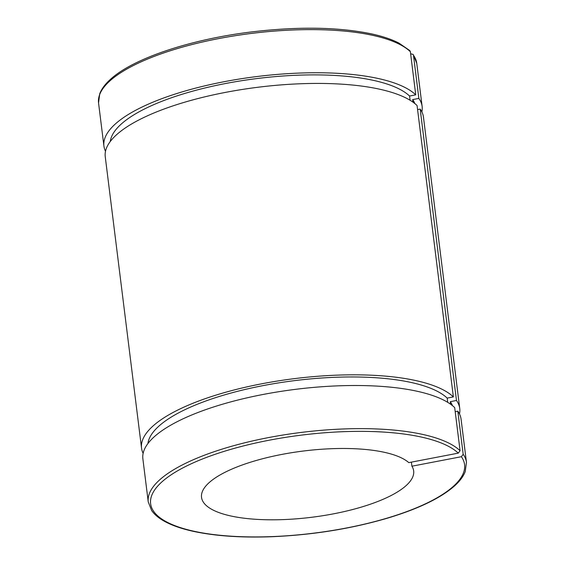 <?xml version="1.0" encoding="UTF-8"?>
<svg xmlns="http://www.w3.org/2000/svg" width="565" height="565" viewBox="0 0 565 565"><rect width="100%" height="100%" fill="white"/><g stroke="black" fill="none" stroke-linecap="round" stroke-linejoin="round"><path stroke-width="0.85" d="M417.577 109.589L420.183 109.087L456.478 400.486L450.298 401.673L450.616 404.243M410.628 53.767L413.149 54.417L413.481 55.278L418.856 98.409L412.669 99.595L412.994 102.166M455.206 411.666L457.812 411.165L463.18 454.288L461.372 456.704L411.906 466.203L411.398 462.135M447.713 402.337L447.19 398.106L453.37 396.92L417.076 105.521A160.333 50.08 172.9 0 0 238.543 90.061A160.333 50.08 172.9 0 0 105.252 156.745L141.547 448.144A160.333 50.08 172.9 0 0 143.136 453.363M411.906 466.203A106.884 33.384 172.9 0 1 413.665 470.935A106.884 33.384 172.9 0 1 311.725 517.272A106.884 33.384 172.9 0 1 201.536 497.355A106.884 33.384 172.9 0 1 289.351 453.074A106.884 33.384 172.9 0 1 408.792 462.636L458.264 453.137L460.072 450.729L454.698 407.605A160.333 50.08 172.9 0 0 276.172 392.138A160.333 50.08 172.9 0 0 142.874 458.822L148.249 501.946L151.646 510.541C154.662 514.842 159.33 518.642 165.644 521.94C173.074 525.824 182.453 528.995 193.802 531.446C215.42 536.037 241.184 537.802 271.115 536.75C312.586 535.027 351.72 528.727 388.529 517.851C418.524 508.726 440.425 498.175 454.225 486.197C459.656 481.394 463.328 476.514 465.242 471.542L466.45 462.311A160.333 50.08 172.9 0 0 463.18 454.288M410.374 51.719L409.809 50.589L398.982 43.117C391.743 39.388 382.667 36.322 371.763 33.928C338.59 27.035 298.539 26.371 251.609 31.923C190.709 39.289 133.326 58.357 110.627 79.185C105.252 83.959 101.622 88.825 99.737 93.769L98.55 102.936A160.333 50.08 -7.1 0 1 231.841 36.252A160.333 50.08 -7.1 0 1 410.374 51.719L415.741 94.842A160.333 50.08 172.9 0 0 237.215 79.383A160.333 50.08 172.9 0 0 103.925 146.06A160.333 50.08 172.9 0 0 105.507 151.286M410.091 100.259L409.561 96.029L415.741 94.842M453.37 396.92A160.333 50.08 172.9 0 0 274.837 381.46A160.333 50.08 172.9 0 0 141.547 448.144M459.493 413.961A160.333 50.08 172.9 0 0 459.748 408.509A160.333 50.08 172.9 0 0 456.478 400.486M447.19 398.106A153.92 48.074 172.9 0 0 281.653 382.42A153.92 48.074 172.9 0 0 147.917 443.567M452.452 405.635A153.92 48.074 172.9 0 0 450.298 401.673M459.748 408.509L423.453 117.11A160.333 50.08 172.9 0 0 420.183 109.087M409.561 96.029A153.92 48.074 172.9 0 0 244.031 80.343A153.92 48.074 172.9 0 0 110.288 141.49M414.83 103.557A153.92 48.074 172.9 0 0 412.669 99.595M421.864 111.884A160.333 50.08 172.9 0 0 422.126 106.425A160.333 50.08 172.9 0 0 418.856 98.409M466.45 462.311L461.075 419.188A160.333 50.08 172.9 0 0 457.812 411.165M413.481 55.278A160.333 50.08 -7.1 0 1 416.751 63.301L422.126 106.425M460.072 450.729A160.333 50.08 172.9 0 0 281.54 435.269A160.333 50.08 172.9 0 0 148.249 501.946M461.372 456.704A158.193 49.409 -7.1 0 1 262.619 536.863A158.193 49.409 -7.1 0 1 196.691 461.358A158.193 49.409 -7.1 0 1 458.264 453.137M98.55 102.936L103.925 146.06M413.149 54.417L416.751 63.301"/></g></svg>
